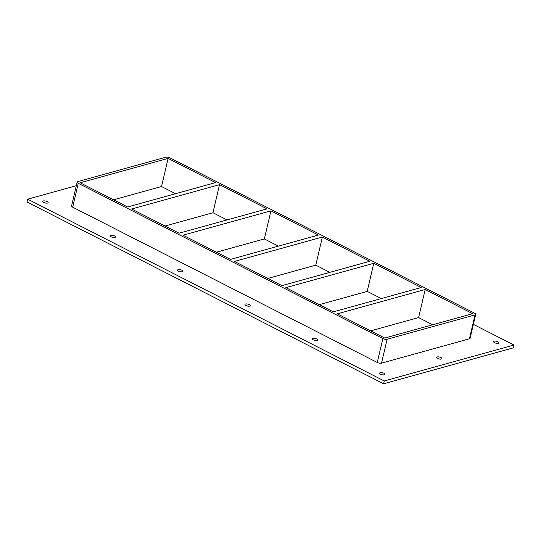 <?xml version="1.0" encoding="UTF-8"?>
<svg xmlns="http://www.w3.org/2000/svg" width="541" height="541" viewBox="0 0 541 541"><rect width="100%" height="100%" fill="white"/><g stroke="black" fill="none" stroke-linecap="round" stroke-linejoin="round"><path stroke-width="0.81" d="M437.196 356.938A2.712 0.994 -166.8 0 1 440.252 357.249A2.712 0.994 -166.8 0 1 441.909 358.615A2.712 0.994 -166.8 0 1 441.334 359.048A2.712 0.994 -166.8 0 1 438.278 358.744A2.712 0.994 -166.8 0 1 436.621 357.371A2.712 0.994 -166.8 0 1 437.196 356.938M110.77 235.308A2.712 0.994 -166.8 0 1 113.826 235.619A2.712 0.994 -166.8 0 1 115.483 236.985A2.712 0.994 -166.8 0 1 114.908 237.418A2.712 0.994 -166.8 0 1 111.852 237.114A2.712 0.994 -166.8 0 1 110.195 235.748A2.712 0.994 -166.8 0 1 110.77 235.308M178.145 269.661A2.712 0.994 -166.8 0 1 181.201 269.966A2.712 0.994 -166.8 0 1 182.858 271.332A2.712 0.994 -166.8 0 1 182.283 271.771A2.712 0.994 -166.8 0 1 179.227 271.46A2.712 0.994 -166.8 0 1 177.57 270.094A2.712 0.994 -166.8 0 1 178.145 269.661M245.519 304.008A2.712 0.994 -166.8 0 1 248.576 304.319A2.712 0.994 -166.8 0 1 250.233 305.685A2.712 0.994 -166.8 0 1 249.658 306.118A2.712 0.994 -166.8 0 1 246.601 305.814A2.712 0.994 -166.8 0 1 244.945 304.448A2.712 0.994 -166.8 0 1 245.519 304.008M312.894 338.362A2.712 0.994 -166.8 0 1 315.951 338.666A2.712 0.994 -166.8 0 1 317.608 340.032A2.712 0.994 -166.8 0 1 317.033 340.472A2.712 0.994 -166.8 0 1 313.976 340.161A2.712 0.994 -166.8 0 1 312.319 338.794A2.712 0.994 -166.8 0 1 312.894 338.362M494.122 341.168A2.712 0.994 -166.8 0 1 497.179 341.479A2.712 0.994 -166.8 0 1 498.836 342.845A2.712 0.994 -166.8 0 1 498.261 343.278A2.712 0.994 -166.8 0 1 495.204 342.967A2.712 0.994 -166.8 0 1 493.548 341.601A2.712 0.994 -166.8 0 1 494.122 341.168M43.395 200.961A2.712 0.994 -166.8 0 1 46.452 201.266A2.712 0.994 -166.8 0 1 48.108 202.632A2.712 0.994 -166.8 0 1 47.534 203.071A2.712 0.994 -166.8 0 1 44.477 202.76A2.712 0.994 -166.8 0 1 42.82 201.394A2.712 0.994 -166.8 0 1 43.395 200.961M380.269 372.708A2.712 0.994 -166.8 0 1 383.326 373.02A2.712 0.994 -166.8 0 1 384.982 374.386A2.712 0.994 -166.8 0 1 384.408 374.818A2.712 0.994 -166.8 0 1 381.351 374.514A2.712 0.994 -166.8 0 1 379.694 373.141A2.712 0.994 -166.8 0 1 380.269 372.708M373.777 263.278L421.256 287.481L333.337 311.839L285.858 287.636L373.777 263.278L367.19 291.376L319.244 304.657M370.659 330.869L418.606 317.587L425.199 289.489L472.672 313.699L384.752 338.051L337.273 313.848L425.199 289.489M322.362 237.059L369.841 261.269L281.915 285.628L234.442 261.418L322.362 237.059L315.775 265.158L267.829 278.439M270.946 210.848L318.419 235.051L230.5 259.41L183.02 235.207L270.946 210.848L264.353 238.946L216.414 252.228M267.004 208.84L179.085 233.198L131.605 208.988L219.531 184.637L267.004 208.84M219.531 184.637L212.938 212.728L227.024 219.916M278.446 246.128L264.353 238.946M329.861 272.339L315.775 265.158M381.277 298.558L367.19 291.376M432.699 324.769L418.606 317.587M215.589 182.621L127.662 206.98L80.19 182.777L168.109 158.418L215.589 182.621M164.991 226.01L212.938 212.728M175.609 193.698L161.522 186.517L168.109 158.418M76.315 185.719L27.706 199.183L384.279 380.979L513.95 345.057L473.361 324.363M469.439 338.788A3.104 1.136 13.2 0 0 470.095 338.287L475.695 314.402A3.104 1.136 -166.8 0 1 475.039 314.903L469.439 338.788L381.513 363.139L387.113 339.261A3.104 1.136 -166.8 0 1 382.852 338.578L377.253 362.463A3.104 1.136 13.2 0 0 381.513 363.139M72.69 207.183L78.289 183.304A3.104 1.136 -166.8 0 1 77.167 182.067L71.568 205.952A3.104 1.136 13.2 0 0 72.69 207.183L377.253 362.463M27.706 199.183L27.05 201.996L383.623 383.785L513.294 347.863L513.95 345.057M383.623 383.785L384.279 380.979M161.522 186.517L113.576 199.798M387.113 339.261L475.039 314.903M77.167 182.067A3.104 1.136 -166.8 0 1 77.823 181.573L165.749 157.215A3.104 1.136 -166.8 0 1 170.009 157.891L474.572 313.171A3.104 1.136 -166.8 0 1 475.695 314.402M78.289 183.304L382.852 338.578"/></g></svg>
